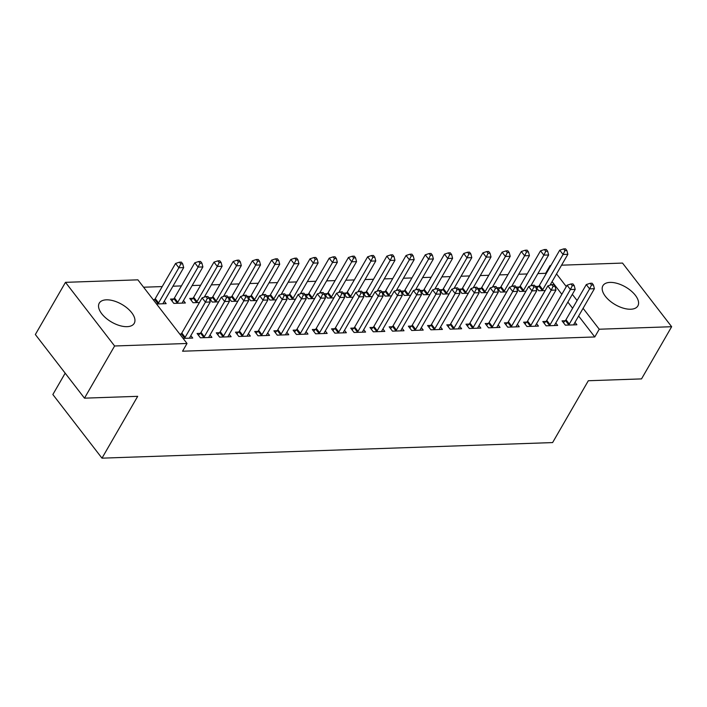 <?xml version="1.0" encoding="UTF-8"?>
<svg xmlns="http://www.w3.org/2000/svg" width="707" height="707" viewBox="0 0 707 707"><rect width="100%" height="100%" fill="white"/><g stroke="black" fill="none" stroke-linecap="round" stroke-linejoin="round"><path stroke-width="1.06" d="M630.741 309.233A20.185 10.225 -150 0 1 609.726 300.793A20.185 10.225 -150 0 1 602.903 285.725A20.185 10.225 -150 0 1 610.026 282.402A20.185 10.225 -150 0 1 631.042 290.851A20.185 10.225 -150 0 1 637.864 305.91A20.185 10.225 -150 0 1 630.741 309.233M127.101 326.661A20.185 10.225 -150 0 1 106.077 318.212A20.185 10.225 -150 0 1 99.254 303.153A20.185 10.225 -150 0 1 106.386 299.83A20.185 10.225 -150 0 1 127.401 308.27A20.185 10.225 -150 0 1 134.224 323.338A20.185 10.225 -150 0 1 127.101 326.661M546.06 273.856L545.645 273.309L537.903 273.582M527.183 273.954L518.691 274.245M507.971 274.616L499.487 274.908M488.767 275.279L480.274 275.571M469.554 275.942L461.07 276.234M450.341 276.605L441.857 276.905M431.137 277.277L422.653 277.568M411.925 277.939L403.441 278.231M392.721 278.602L384.237 278.894M373.508 279.265L365.024 279.557M354.304 279.928L345.82 280.219M335.091 280.591L326.607 280.891M315.888 281.262L307.404 281.554M296.675 281.925L288.191 282.217M277.471 282.588L268.987 282.88M258.258 283.251L249.774 283.542M239.054 283.914L230.57 284.214M219.842 284.585L211.358 284.877M200.638 285.248L192.154 285.54M181.425 285.911L172.941 286.202M162.221 286.574L143.592 287.219M545.645 273.309L550.108 265.585L550.85 265.558M561.57 265.187L622.522 263.075L671.65 326.714L599.236 329.223L583.089 308.314M65.185 373.172L52.857 394.524L101.985 458.163L552.609 442.582L588.321 380.737L641.523 378.899L671.65 326.714M101.985 458.163L137.688 396.327L84.478 398.165L35.35 334.526L65.477 282.34L137.892 279.839L187.019 343.478L114.605 345.988L65.477 282.34M519.389 287.024L516.278 287.13L519.592 291.434L525.981 291.213M545.937 321.42L542.835 321.535L546.149 325.83L557.673 325.432L555.79 322.993M480.972 288.35L477.861 288.456L481.175 292.76L487.565 292.539M507.52 322.754L504.418 322.86L507.732 327.164L519.256 326.758L517.374 324.319M442.547 289.684L439.445 289.79L442.759 294.085L449.148 293.865M469.103 324.08L466.001 324.186L469.315 328.49L480.84 328.092L478.957 325.653M404.13 291.01L401.028 291.116L404.342 295.42L410.732 295.199M430.687 325.414L427.585 325.52L430.899 329.815L442.423 329.418L440.541 326.979M365.713 292.336L362.611 292.442L365.926 296.746L372.315 296.525M392.27 326.74L389.168 326.846L392.482 331.15L404.006 330.752L402.124 328.304M327.297 293.67L324.195 293.776L327.509 298.071L333.898 297.85M353.853 328.066L350.743 328.172L354.066 332.476L365.59 332.078L363.707 329.639M288.88 294.996L285.778 295.102L289.092 299.406L295.482 299.185M315.437 329.4L312.326 329.506L315.649 333.801L327.173 333.404L325.291 330.964M250.464 296.321L247.353 296.436L250.676 300.731L257.065 300.51M277.02 330.726L273.909 330.832L277.232 335.136L288.756 334.738L286.874 332.29M212.047 297.656L208.936 297.762L212.259 302.066L218.649 301.845M238.604 332.051L235.493 332.166L238.816 336.461L250.34 336.064L248.457 333.624M173.63 298.981L170.52 299.088L173.842 303.391L185.367 302.994L183.484 300.555M200.187 333.386L197.076 333.492L200.399 337.787L211.923 337.389L210.041 334.95M187.019 343.478L182.556 351.211L594.773 336.956L578.626 316.038M572.617 308.252L567.862 302.092M561.844 294.306L552.07 281.642M183.086 338.388L192.719 338.061L190.828 335.613M179.772 334.093L180.983 334.049M153.216 299.688L154.426 299.644M164.271 301.217L166.163 303.657L156.53 303.992M219.4 332.723L216.289 332.829L219.603 337.124L231.136 336.726L229.245 334.287M192.843 298.319L189.732 298.425L193.055 302.729L199.436 302.508M257.816 331.389L254.706 331.495L258.028 335.798L269.553 335.401L267.661 332.962M231.26 296.993L228.149 297.099L231.472 301.394L237.852 301.173M296.233 330.063L293.122 330.169L296.445 334.473L307.969 334.066L306.078 331.627M269.676 295.659L266.566 295.765L269.888 300.068L276.269 299.848M334.65 328.728L331.539 328.843L334.862 333.138L346.386 332.741L344.495 330.302M308.093 294.333L304.982 294.439L308.305 298.743L314.686 298.522M373.066 327.403L369.955 327.509L373.278 331.813L384.802 331.415L382.911 328.967M346.51 293.007L343.399 293.113L346.722 297.408L353.102 297.187M411.483 326.077L408.372 326.183L411.695 330.478L423.219 330.081L421.337 327.641M384.926 291.673L381.815 291.779L385.138 296.083L391.519 295.862M449.899 324.743L446.789 324.858L450.112 329.153L461.636 328.755L459.753 326.316M423.343 290.347L420.232 290.453L423.555 294.757L429.944 294.536M488.316 323.417L485.205 323.523L488.528 327.827L500.052 327.429L498.17 324.981M461.759 289.013L458.649 289.128L461.971 293.423L468.361 293.202M526.733 322.092L523.622 322.198L526.945 326.493L538.469 326.095L536.586 323.656M500.176 287.687L497.065 287.793L500.388 292.097L506.778 291.876M565.149 320.757L562.038 320.863L565.361 325.167L576.885 324.769L575.003 322.33M538.593 286.362L535.482 286.468L538.805 290.763L545.194 290.542M577.08 300.528L572.325 294.359M566.307 286.574L556.533 273.909M550.523 266.124L550.108 265.585M84.478 398.165L114.605 345.988M594.773 336.956L599.236 329.223M184.297 338.344L184.58 338.061A2.589 1.405 142.3 0 0 185.128 337.336L205.437 302.163L210.244 301.995L189.936 337.168A2.589 1.405 142.3 0 0 189.653 337.884L189.609 338.167M180.294 334.764L181.257 333.757A2.589 1.405 142.3 0 0 181.814 333.032L202.122 297.859L205.437 302.163L207.337 298.31L209.254 298.239L207.929 296.525L206.002 296.587L207.337 298.31M206.002 296.587L202.122 297.859M210.244 301.995L209.254 298.239M163.052 303.763L163.096 303.48A2.589 1.405 -37.7 0 1 163.379 302.764L183.687 267.591L178.88 267.759L175.566 263.464L155.257 298.637A2.589 1.405 -37.7 0 1 154.7 299.361L153.737 300.36M180.78 263.905L182.698 263.844L181.372 262.12L179.454 262.191L180.78 263.905L178.88 267.759L158.58 302.932A2.589 1.405 -37.7 0 1 158.023 303.657L157.741 303.948M182.698 263.844L183.687 267.591M175.566 263.464L179.454 262.191M203.51 337.681L203.784 337.398A2.589 1.405 142.3 0 0 204.341 336.673L224.649 301.5L229.448 301.332L209.139 336.505A2.589 1.405 142.3 0 0 208.865 337.221L208.812 337.504M198.42 335.224L200.47 333.094A2.589 1.405 142.3 0 0 201.018 332.37L221.326 297.196L224.649 301.5L226.54 297.647L228.467 297.576L227.133 295.862L225.215 295.924L226.54 297.647M225.215 295.924L221.326 297.196M229.448 301.332L228.467 297.576M222.714 337.018L222.997 336.735A2.589 1.405 142.3 0 0 223.553 336.002L243.853 300.829L248.661 300.669L228.352 335.843A2.589 1.405 142.3 0 0 228.069 336.559L228.025 336.832M217.623 334.561L219.674 332.431A2.589 1.405 142.3 0 0 220.231 331.707L240.539 296.533L243.853 300.829L245.753 296.984L247.671 296.913L246.345 295.19L244.428 295.261L245.753 296.984M244.428 295.261L240.539 296.533M248.661 300.669L247.671 296.913M182.256 303.1L182.309 302.817A2.589 1.405 -37.7 0 1 182.583 302.101L202.891 266.928L198.093 267.096L194.77 262.801L174.461 297.965A2.589 1.405 -37.7 0 1 173.913 298.699L171.863 300.82M199.984 263.243L201.91 263.181L200.576 261.457L198.658 261.528L199.984 263.243L198.093 267.096L177.784 302.269A2.589 1.405 -37.7 0 1 177.227 302.994L176.953 303.285M201.91 263.181L202.891 266.928M194.77 262.801L198.658 261.528M204.27 297.161L222.104 266.265L217.296 266.433L213.982 262.129L193.674 297.302A2.589 1.405 -37.7 0 1 193.117 298.027L191.067 300.157M219.197 262.58L221.114 262.518L219.789 260.795L217.871 260.856L219.197 262.58L217.296 266.433L196.997 301.606A2.589 1.405 -37.7 0 1 196.44 302.331L196.157 302.623M221.114 262.518L222.104 266.265M213.982 262.129L217.871 260.856M241.927 336.355L242.201 336.064A2.589 1.405 142.3 0 0 242.757 335.339L263.066 300.166L267.865 300.007L247.556 335.171A2.589 1.405 142.3 0 0 247.282 335.896L247.229 336.17M236.836 333.89L238.886 331.769A2.589 1.405 142.3 0 0 239.434 331.044L259.743 295.871L263.066 300.166L264.957 296.313L266.884 296.251L265.549 294.527L263.631 294.598L264.957 296.313M263.631 294.598L259.743 295.871M267.865 300.007L266.884 296.251M261.13 335.692L261.413 335.401A2.589 1.405 142.3 0 0 261.97 334.676L282.27 299.503L287.077 299.335L266.769 334.508A2.589 1.405 142.3 0 0 266.495 335.224L266.442 335.507M256.04 333.227L258.09 331.106A2.589 1.405 142.3 0 0 258.647 330.372L278.956 295.208L282.27 299.503L284.17 295.65L286.088 295.588L284.762 293.865L282.844 293.935L284.17 295.65M282.844 293.935L278.956 295.208M287.077 299.335L286.088 295.588M223.474 296.498L241.308 265.602L236.509 265.77L233.186 261.466L212.878 296.64A2.589 1.405 -37.7 0 1 212.33 297.364L210.279 299.494M238.4 261.917L240.327 261.846L238.993 260.132L237.075 260.194L238.4 261.917L236.509 265.77L216.201 300.943A2.589 1.405 -37.7 0 1 215.644 301.668L215.37 301.951M240.327 261.846L241.308 265.602M233.186 261.466L237.075 260.194M242.687 295.826L260.521 264.939L255.713 265.107L252.399 260.803L232.09 295.977A2.589 1.405 -37.7 0 1 231.534 296.701L229.483 298.831M257.613 261.254L259.531 261.183L258.205 259.469L256.288 259.531L257.613 261.254L255.713 265.107L235.413 300.272A2.589 1.405 -37.7 0 1 234.857 301.005L234.574 301.288M259.531 261.183L260.521 264.939M252.399 260.803L256.288 259.531M280.343 335.03L280.617 334.738A2.589 1.405 142.3 0 0 281.174 334.013L301.482 298.84L306.281 298.672L285.973 333.845A2.589 1.405 142.3 0 0 285.699 334.561L285.646 334.844M275.253 332.564L277.303 330.434A2.589 1.405 142.3 0 0 277.851 329.709L298.16 294.536L301.482 298.84L303.374 294.987L305.3 294.925L303.966 293.202L302.048 293.264L303.374 294.987M302.048 293.264L298.16 294.536M306.281 298.672L305.3 294.925M261.89 295.164L279.725 264.277L274.926 264.436L271.603 260.141L251.294 295.314A2.589 1.405 -37.7 0 1 250.746 296.039L248.696 298.16M276.817 260.583L278.744 260.521L277.409 258.797L275.491 258.868L276.817 260.583L274.926 264.436L254.617 299.609A2.589 1.405 -37.7 0 1 254.06 300.334L253.786 300.625M278.744 260.521L279.725 264.277M271.603 260.141L275.491 258.868M299.547 334.358L299.83 334.075A2.589 1.405 142.3 0 0 300.387 333.351L320.686 298.177L325.494 298.009L305.185 333.183A2.589 1.405 142.3 0 0 304.911 333.898L304.858 334.181M294.457 331.901L296.507 329.771A2.589 1.405 142.3 0 0 297.064 329.047L317.372 293.873L320.686 298.177L322.586 294.324L324.504 294.253L323.179 292.539L321.261 292.601L322.586 294.324M321.261 292.601L317.372 293.873M325.494 298.009L324.504 294.253M281.103 294.501L298.937 263.605L294.13 263.773L290.816 259.478L270.507 294.651A2.589 1.405 -37.7 0 1 269.95 295.376L267.9 297.497M296.03 259.92L297.947 259.858L296.622 258.135L294.704 258.205L296.03 259.92L294.13 263.773L273.83 298.946A2.589 1.405 -37.7 0 1 273.273 299.671L272.99 299.962M297.947 259.858L298.937 263.605M290.816 259.478L294.704 258.205M318.76 333.695L319.034 333.412A2.589 1.405 142.3 0 0 319.591 332.679L339.899 297.514L344.698 297.347L324.389 332.52A2.589 1.405 142.3 0 0 324.115 333.236L324.062 333.51M313.669 331.238L315.72 329.108A2.589 1.405 142.3 0 0 316.268 328.384L336.576 293.211L339.899 297.514L341.79 293.661L343.717 293.591L342.382 291.876L340.465 291.938L341.79 293.661M340.465 291.938L336.576 293.211M344.698 297.347L343.717 293.591M300.307 293.838L318.141 262.942L313.342 263.11L310.02 258.806L289.72 293.979A2.589 1.405 -37.7 0 1 289.163 294.713L287.113 296.834M315.234 259.257L317.16 259.195L315.826 257.472L313.908 257.542L315.234 259.257L313.342 263.11L293.034 298.283A2.589 1.405 -37.7 0 1 292.477 299.008L292.203 299.3M317.16 259.195L318.141 262.942M310.02 258.806L313.908 257.542M337.964 333.032L338.246 332.741A2.589 1.405 142.3 0 0 338.803 332.016L359.103 296.843L363.911 296.684L343.602 331.857A2.589 1.405 142.3 0 0 343.328 332.573L343.275 332.847M332.873 330.576L334.924 328.446A2.589 1.405 142.3 0 0 335.48 327.721L355.789 292.548L359.103 296.843L361.003 292.998L362.921 292.928L361.595 291.204L359.677 291.275L361.003 292.998M359.677 291.275L355.789 292.548M363.911 296.684L362.921 292.928M319.52 293.175L337.354 262.279L332.546 262.447L329.232 258.143L308.924 293.317A2.589 1.405 -37.7 0 1 308.367 294.041L306.317 296.171M334.446 258.594L336.364 258.523L335.038 256.809L333.121 256.871L334.446 258.594L332.546 262.447L312.247 297.62A2.589 1.405 -37.7 0 1 311.69 298.345L311.407 298.628M336.364 258.523L337.354 262.279M329.232 258.143L333.121 256.871M357.176 332.37L357.45 332.078A2.589 1.405 142.3 0 0 358.007 331.353L378.316 296.18L383.114 296.012L362.815 331.185A2.589 1.405 142.3 0 0 362.532 331.901L362.479 332.184M352.086 329.904L354.136 327.783A2.589 1.405 142.3 0 0 354.693 327.058L374.993 291.885L378.316 296.18L380.207 292.327L382.133 292.265L380.799 290.542L378.881 290.612L380.207 292.327M378.881 290.612L374.993 291.885M383.114 296.012L382.133 292.265M338.724 292.512L356.558 261.617L351.759 261.784L348.436 257.481L328.136 292.654A2.589 1.405 -37.7 0 1 327.58 293.378L325.529 295.508M353.65 257.931L355.577 257.861L354.251 256.146L352.325 256.208L353.65 257.931L351.759 261.784L331.45 296.958A2.589 1.405 -37.7 0 1 330.894 297.682L330.62 297.965M355.577 257.861L356.558 261.617M348.436 257.481L352.325 256.208M376.38 331.707L376.663 331.415A2.589 1.405 142.3 0 0 377.22 330.69L397.52 295.517L402.327 295.349L382.019 330.523A2.589 1.405 142.3 0 0 381.745 331.238L381.692 331.521M371.29 329.241L373.34 327.12A2.589 1.405 142.3 0 0 373.897 326.387L394.206 291.213L397.52 295.517L399.42 291.664L401.337 291.602L400.012 289.879L398.094 289.95L399.42 291.664M398.094 289.95L394.206 291.213M402.327 295.349L401.337 291.602M357.936 291.841L375.771 260.954L370.963 261.113L367.649 256.818L347.34 291.991A2.589 1.405 -37.7 0 1 346.784 292.716L344.733 294.846M372.863 257.268L374.781 257.198L373.455 255.474L371.537 255.545L372.863 257.268L370.963 261.113L350.663 296.286A2.589 1.405 -37.7 0 1 350.106 297.02L349.824 297.302M374.781 257.198L375.771 260.954M367.649 256.818L371.537 255.545M395.593 331.035L395.867 330.752A2.589 1.405 142.3 0 0 396.424 330.028L416.732 294.854L421.531 294.686L401.231 329.86A2.589 1.405 142.3 0 0 400.949 330.576L400.896 330.858M390.503 328.578L392.553 326.448A2.589 1.405 142.3 0 0 393.11 325.724L413.409 290.55L416.732 294.854L418.624 291.001L420.55 290.93L419.224 289.216L417.298 289.278L418.624 291.001M417.298 289.278L413.409 290.55M421.531 294.686L420.55 290.93M377.14 291.178L394.974 260.282L390.176 260.45L386.853 256.155L366.553 291.328A2.589 1.405 -37.7 0 1 365.996 292.053L363.946 294.174M392.067 256.597L393.993 256.535L392.668 254.812L390.741 254.882L392.067 256.597L390.176 260.45L369.867 295.623A2.589 1.405 -37.7 0 1 369.31 296.348L369.036 296.64M393.993 256.535L394.974 260.282M386.853 256.155L390.741 254.882M414.797 330.372L415.08 330.089A2.589 1.405 142.3 0 0 415.636 329.365L435.936 294.192L440.744 294.024L420.435 329.197A2.589 1.405 142.3 0 0 420.161 329.913L420.108 330.196M409.707 327.915L411.757 325.786A2.589 1.405 142.3 0 0 412.314 325.061L432.622 289.888L435.936 294.192L437.836 290.338L439.754 290.268L438.428 288.553L436.511 288.615L437.836 290.338M436.511 288.615L432.622 289.888M440.744 294.024L439.754 290.268M396.353 290.515L414.187 259.619L409.388 259.787L406.065 255.492L385.757 290.657A2.589 1.405 -37.7 0 1 385.2 291.39L383.15 293.511M411.28 255.934L413.197 255.872L411.872 254.149L409.954 254.22L411.28 255.934L409.388 259.787L389.08 294.96A2.589 1.405 -37.7 0 1 388.523 295.685L388.249 295.977M413.197 255.872L414.187 259.619M406.065 255.492L409.954 254.22M434.01 329.709L434.284 329.427A2.589 1.405 142.3 0 0 434.84 328.693L455.149 293.529L459.948 293.361L439.648 328.534A2.589 1.405 142.3 0 0 439.365 329.25L439.312 329.524M428.919 327.253L430.97 325.123A2.589 1.405 142.3 0 0 431.526 324.398L451.826 289.225L455.149 293.529L457.04 289.676L458.967 289.605L457.641 287.882L455.715 287.952L457.04 289.676M455.715 287.952L451.826 289.225M459.948 293.361L458.967 289.605M415.557 289.852L433.391 258.956L428.592 259.124L425.269 254.82L404.97 289.994A2.589 1.405 -37.7 0 1 404.413 290.718L402.363 292.848M430.492 255.271L432.41 255.209L431.084 253.486L429.158 253.548L430.492 255.271L428.592 259.124L408.284 294.298A2.589 1.405 -37.7 0 1 407.727 295.022L407.453 295.314M432.41 255.209L433.391 258.956M425.269 254.82L429.158 253.548M453.222 329.047L453.496 328.755A2.589 1.405 142.3 0 0 454.053 328.03L474.362 292.857L479.16 292.698L458.852 327.862A2.589 1.405 142.3 0 0 458.578 328.587L458.525 328.861M448.123 326.581L450.173 324.46A2.589 1.405 142.3 0 0 450.73 323.735L471.039 288.562L474.362 292.857L476.253 289.004L478.171 288.942L476.845 287.219L474.927 287.289L476.253 289.004M474.927 287.289L471.039 288.562M479.16 292.698L478.171 288.942M434.77 289.19L452.604 258.294L447.805 258.462L444.482 254.158L424.173 289.331A2.589 1.405 -37.7 0 1 423.617 290.056L421.566 292.185M449.696 254.608L451.614 254.538L450.288 252.823L448.371 252.885L449.696 254.608L447.805 258.462L427.496 293.635A2.589 1.405 -37.7 0 1 426.94 294.359L426.666 294.642M451.614 254.538L452.604 258.294M444.482 254.158L448.371 252.885M472.426 328.384L472.7 328.092A2.589 1.405 142.3 0 0 473.257 327.368L493.566 292.194L498.364 292.026L478.065 327.2A2.589 1.405 142.3 0 0 477.782 327.915L477.738 328.198M467.336 325.918L469.386 323.797A2.589 1.405 142.3 0 0 469.943 323.064L490.243 287.899L493.566 292.194L495.457 288.341L497.383 288.279L496.058 286.556L494.131 286.627L495.457 288.341M494.131 286.627L490.243 287.899M498.364 292.026L497.383 288.279M453.974 288.518L471.808 257.631L467.009 257.799L463.686 253.495L443.386 288.668A2.589 1.405 -37.7 0 1 442.829 289.393L440.779 291.523M468.909 253.946L470.827 253.875L469.501 252.16L467.574 252.222L468.909 253.946L467.009 257.799L446.7 292.963A2.589 1.405 -37.7 0 1 446.144 293.697L445.87 293.979M470.827 253.875L471.808 257.631M463.686 253.495L467.574 252.222M491.639 327.721L491.913 327.429A2.589 1.405 142.3 0 0 492.47 326.705L512.778 291.531L517.577 291.364L497.268 326.537A2.589 1.405 142.3 0 0 496.994 327.253L496.941 327.535M486.54 325.255L488.59 323.126A2.589 1.405 142.3 0 0 489.147 322.401L509.455 287.228L512.778 291.531L514.669 287.678L516.587 287.616L515.262 285.893L513.344 285.955L514.669 287.678M513.344 285.955L509.455 287.228M517.577 291.364L516.587 287.616M473.186 287.855L491.02 256.968L486.222 257.127L482.899 252.832L462.59 288.005A2.589 1.405 -37.7 0 1 462.033 288.73L459.983 290.851M488.113 253.283L490.031 253.212L488.705 251.489L486.787 251.559L488.113 253.283L486.222 257.127L465.913 292.3A2.589 1.405 -37.7 0 1 465.356 293.025L465.082 293.317M490.031 253.212L491.02 256.968M482.899 252.832L486.787 251.559M510.843 327.049L511.117 326.767A2.589 1.405 142.3 0 0 511.674 326.042L531.982 290.869L536.781 290.701L516.481 325.874A2.589 1.405 142.3 0 0 516.198 326.59L516.154 326.873M505.752 324.593L507.803 322.463A2.589 1.405 142.3 0 0 508.36 321.738L528.659 286.565L531.982 290.869L533.882 287.015L535.8 286.945L534.474 285.23L532.548 285.292L533.882 287.015M532.548 285.292L528.659 286.565M536.781 290.701L535.8 286.945M492.39 287.192L510.224 256.296L505.425 256.464L502.103 252.169L481.803 287.342A2.589 1.405 -37.7 0 1 481.246 288.067L479.196 290.188M507.326 252.611L509.243 252.549L507.918 250.826L505.991 250.897L507.326 252.611L505.425 256.464L485.117 291.637A2.589 1.405 -37.7 0 1 484.56 292.362L484.286 292.654M509.243 252.549L510.224 256.296M502.103 252.169L505.991 250.897M530.056 326.387L530.33 326.104A2.589 1.405 142.3 0 0 530.886 325.37L551.195 290.206L555.994 290.038L535.685 325.211A2.589 1.405 142.3 0 0 535.411 325.927L535.358 326.201M524.956 323.93L527.007 321.8A2.589 1.405 142.3 0 0 527.563 321.075L547.872 285.902L551.195 290.206L553.086 286.353L555.004 286.282L553.678 284.567L551.76 284.629L553.086 286.353M551.76 284.629L547.872 285.902M555.994 290.038L555.004 286.282M511.603 286.529L529.437 255.634L524.638 255.801L521.315 251.498L501.007 286.671A2.589 1.405 -37.7 0 1 500.45 287.404L498.4 289.525M526.529 251.948L528.447 251.886L527.122 250.163L525.204 250.234L526.529 251.948L524.638 255.801L504.33 290.975A2.589 1.405 -37.7 0 1 503.773 291.699L503.499 291.991M528.447 251.886L529.437 255.634M521.315 251.498L525.204 250.234M549.259 325.724L549.533 325.432A2.589 1.405 142.3 0 0 550.09 324.707L570.399 289.534L575.198 289.375L554.898 324.548A2.589 1.405 142.3 0 0 554.615 325.264L554.571 325.538M544.169 323.267L546.219 321.137A2.589 1.405 142.3 0 0 546.776 320.412L567.076 285.239L570.399 289.534L572.299 285.69L574.217 285.619L572.891 283.896L570.964 283.967L572.299 285.69M570.964 283.967L567.076 285.239M575.198 289.375L574.217 285.619M530.807 285.867L548.65 254.971L543.842 255.139L540.528 250.835L520.219 286.008A2.589 1.405 -37.7 0 1 519.663 286.733L517.612 288.863M545.742 251.285L547.66 251.215L546.334 249.5L544.408 249.562L545.742 251.285L543.842 255.139L523.534 290.312A2.589 1.405 -37.7 0 1 522.986 291.037L522.703 291.319M547.66 251.215L548.65 254.971M540.528 250.835L544.408 249.562M568.472 325.061L568.746 324.769A2.589 1.405 142.3 0 0 569.303 324.045L589.611 288.871L594.41 288.703L574.102 323.877A2.589 1.405 142.3 0 0 573.828 324.593L573.775 324.875M563.373 322.595L565.423 320.474A2.589 1.405 142.3 0 0 565.98 319.75L586.289 284.576L589.611 288.871L591.503 285.018L593.42 284.956L592.095 283.233L590.177 283.304L591.503 285.018M590.177 283.304L586.289 284.576M594.41 288.703L593.42 284.956M550.019 285.204L567.854 254.308L563.055 254.476L559.732 250.172L539.423 285.345A2.589 1.405 -37.7 0 1 538.867 286.07L536.816 288.2M564.946 250.623L566.864 250.552L565.538 248.837L563.62 248.899L564.946 250.623L563.055 254.476L542.746 289.649A2.589 1.405 -37.7 0 1 542.189 290.374L541.916 290.657M566.864 250.552L567.854 254.308M559.732 250.172L563.62 248.899M184.58 338.061L181.257 333.757M185.128 337.336L181.814 333.032M155.257 298.637L158.58 302.932M154.7 299.361L158.023 303.657M203.784 337.398L200.47 333.094M204.341 336.673L201.018 332.37M222.997 336.735L219.674 332.431M223.553 336.002L220.231 331.707M174.461 297.965L177.784 302.269M173.913 298.699L177.227 302.994M193.674 297.302L196.997 301.606M193.117 298.027L196.44 302.331M242.201 336.064L238.886 331.769M242.757 335.339L239.434 331.044M261.413 335.401L258.09 331.106M261.97 334.676L258.647 330.372M212.878 296.64L216.201 300.943M212.33 297.364L215.644 301.668M232.09 295.977L235.413 300.272M231.534 296.701L234.857 301.005M280.617 334.738L277.303 330.434M281.174 334.013L277.851 329.709M251.294 295.314L254.617 299.609M250.746 296.039L254.06 300.334M299.83 334.075L296.507 329.771M300.387 333.351L297.064 329.047M270.507 294.651L273.83 298.946M269.95 295.376L273.273 299.671M319.034 333.412L315.72 329.108M319.591 332.679L316.268 328.384M289.72 293.979L293.034 298.283M289.163 294.713L292.477 299.008M338.246 332.741L334.924 328.446M338.803 332.016L335.48 327.721M308.924 293.317L312.247 297.62M308.367 294.041L311.69 298.345M357.45 332.078L354.136 327.783M358.007 331.353L354.693 327.058M328.136 292.654L331.45 296.958M327.58 293.378L330.894 297.682M376.663 331.415L373.34 327.12M377.22 330.69L373.897 326.387M347.34 291.991L350.663 296.286M346.784 292.716L350.106 297.02M395.867 330.752L392.553 326.448M396.424 330.028L393.11 325.724M366.553 291.328L369.867 295.623M365.996 292.053L369.31 296.348M415.08 330.089L411.757 325.786M415.636 329.365L412.314 325.061M385.757 290.657L389.08 294.96M385.2 291.39L388.523 295.685M434.284 329.427L430.97 325.123M434.84 328.693L431.526 324.398M404.97 289.994L408.284 294.298M404.413 290.718L407.727 295.022M453.496 328.755L450.173 324.46M454.053 328.03L450.73 323.735M424.173 289.331L427.496 293.635M423.617 290.056L426.94 294.359M472.7 328.092L469.386 323.797M473.257 327.368L469.943 323.064M443.386 288.668L446.7 292.963M442.829 289.393L446.144 293.697M491.913 327.429L488.59 323.126M492.47 326.705L489.147 322.401M462.59 288.005L465.913 292.3M462.033 288.73L465.356 293.025M511.117 326.767L507.803 322.463M511.674 326.042L508.36 321.738M481.803 287.342L485.117 291.637M481.246 288.067L484.56 292.362M530.33 326.104L527.007 321.8M530.886 325.37L527.563 321.075M501.007 286.671L504.33 290.975M500.45 287.404L503.773 291.699M549.533 325.432L546.219 321.137M550.09 324.707L546.776 320.412M520.219 286.008L523.534 290.312M519.663 286.733L522.986 291.037M568.746 324.769L565.423 320.474M569.303 324.045L565.98 319.75M539.423 285.345L542.746 289.649M538.867 286.07L542.189 290.374"/></g></svg>
